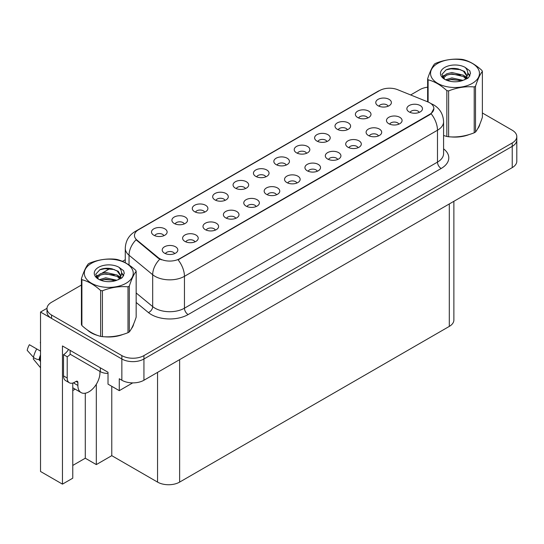 <?xml version="1.0" encoding="UTF-8"?>
<svg xmlns="http://www.w3.org/2000/svg" width="544" height="544" viewBox="0 0 544 544"><rect width="100%" height="100%" fill="white"/><g stroke="black" fill="none" stroke-linecap="round" stroke-linejoin="round"><path stroke-width="0.82" d="M286.212 165.063A4.685 2.706 0 0 0 284.954 163.744A4.685 2.706 0 0 0 280.337 163.057A4.685 2.706 0 0 0 277.073 165.063M287.157 158.222A7.806 4.508 0 0 0 277.154 157.719A7.806 4.508 0 0 0 274.57 163.316A7.806 4.508 0 0 0 276.121 164.594A7.806 4.508 0 0 0 288.708 163.316A7.806 4.508 0 0 0 287.157 158.222M265.819 176.834A4.685 2.706 0 0 0 264.568 175.515A4.685 2.706 0 0 0 259.95 174.828A4.685 2.706 0 0 0 256.686 176.834M266.771 169.986A7.806 4.508 0 0 0 256.768 169.49A7.806 4.508 0 0 0 254.184 175.086A7.806 4.508 0 0 0 255.734 176.365A7.806 4.508 0 0 0 268.321 175.086A7.806 4.508 0 0 0 266.771 169.986M245.432 188.598A4.685 2.706 0 0 0 244.174 187.286A4.685 2.706 0 0 0 239.564 186.599A4.685 2.706 0 0 0 236.293 188.598M246.384 181.757A7.806 4.508 0 0 0 236.382 181.254A7.806 4.508 0 0 0 233.798 186.857A7.806 4.508 0 0 0 235.348 188.136A7.806 4.508 0 0 0 247.935 186.857A7.806 4.508 0 0 0 246.384 181.757M378.468 135.932A4.685 2.706 0 0 0 377.21 134.613A4.685 2.706 0 0 0 372.592 133.926A4.685 2.706 0 0 0 369.328 135.932M379.42 129.091A7.806 4.508 0 0 0 369.41 128.588A7.806 4.508 0 0 0 366.826 134.191A7.806 4.508 0 0 0 368.376 135.463A7.806 4.508 0 0 0 380.963 134.191A7.806 4.508 0 0 0 379.42 129.091M317.302 171.244A4.685 2.706 0 0 0 316.05 169.925A4.685 2.706 0 0 0 311.433 169.238A4.685 2.706 0 0 0 308.169 171.244M318.254 164.404A7.806 4.508 0 0 0 308.251 163.9A7.806 4.508 0 0 0 305.667 169.504A7.806 4.508 0 0 0 307.217 170.775A7.806 4.508 0 0 0 319.804 169.504A7.806 4.508 0 0 0 318.254 164.404M388.144 106.209A4.685 2.706 0 0 0 386.886 104.89A4.685 2.706 0 0 0 382.276 104.203A4.685 2.706 0 0 0 379.005 106.209M389.096 99.368A7.806 4.508 0 0 0 379.093 98.865A7.806 4.508 0 0 0 376.509 104.468A7.806 4.508 0 0 0 378.053 105.74A7.806 4.508 0 0 0 390.646 104.468A7.806 4.508 0 0 0 389.096 99.368M337.695 159.474A4.685 2.706 0 0 0 336.437 158.154A4.685 2.706 0 0 0 331.82 157.468A4.685 2.706 0 0 0 328.556 159.474M338.64 152.633A7.806 4.508 0 0 0 328.637 152.13A7.806 4.508 0 0 0 326.053 157.733A7.806 4.508 0 0 0 327.604 159.004A7.806 4.508 0 0 0 340.19 157.733A7.806 4.508 0 0 0 338.64 152.633M398.854 124.161A4.685 2.706 0 0 0 397.596 122.842A4.685 2.706 0 0 0 392.979 122.162A4.685 2.706 0 0 0 389.715 124.161M399.806 117.32A7.806 4.508 0 0 0 389.803 116.817A7.806 4.508 0 0 0 387.212 122.42A7.806 4.508 0 0 0 388.763 123.692A7.806 4.508 0 0 0 401.35 122.42A7.806 4.508 0 0 0 399.806 117.32M184.273 223.91A4.685 2.706 0 0 0 183.015 222.598A4.685 2.706 0 0 0 178.405 221.911A4.685 2.706 0 0 0 175.134 223.91M185.225 217.07A7.806 4.508 0 0 0 175.222 216.566A7.806 4.508 0 0 0 172.638 222.17A7.806 4.508 0 0 0 174.182 223.448A7.806 4.508 0 0 0 186.776 222.17A7.806 4.508 0 0 0 185.225 217.07M235.756 218.328A4.685 2.706 0 0 0 234.498 217.008A4.685 2.706 0 0 0 229.888 216.322A4.685 2.706 0 0 0 226.617 218.328M236.708 211.48A7.806 4.508 0 0 0 226.705 210.984A7.806 4.508 0 0 0 224.121 216.58A7.806 4.508 0 0 0 225.665 217.858A7.806 4.508 0 0 0 238.258 216.58A7.806 4.508 0 0 0 236.708 211.48M347.371 129.751A4.685 2.706 0 0 0 346.113 128.432A4.685 2.706 0 0 0 341.496 127.745A4.685 2.706 0 0 0 338.232 129.751M348.323 122.91A7.806 4.508 0 0 0 338.32 122.407A7.806 4.508 0 0 0 335.73 128.01A7.806 4.508 0 0 0 337.28 129.282A7.806 4.508 0 0 0 349.867 128.01A7.806 4.508 0 0 0 348.323 122.91M194.983 241.862A4.685 2.706 0 0 0 193.725 240.55A4.685 2.706 0 0 0 189.108 239.863A4.685 2.706 0 0 0 185.844 241.862M195.935 235.022A7.806 4.508 0 0 0 185.932 234.518A7.806 4.508 0 0 0 183.342 240.122A7.806 4.508 0 0 0 184.892 241.4A7.806 4.508 0 0 0 197.479 240.122A7.806 4.508 0 0 0 195.935 235.022M358.081 147.703A4.685 2.706 0 0 0 356.823 146.384A4.685 2.706 0 0 0 352.206 145.697A4.685 2.706 0 0 0 348.942 147.703M359.026 140.862A7.806 4.508 0 0 0 349.024 140.359A7.806 4.508 0 0 0 346.44 145.962A7.806 4.508 0 0 0 347.99 147.234A7.806 4.508 0 0 0 360.577 145.962A7.806 4.508 0 0 0 359.026 140.862M256.142 206.557A4.685 2.706 0 0 0 254.884 205.238A4.685 2.706 0 0 0 250.274 204.551A4.685 2.706 0 0 0 247.003 206.557M257.094 199.716A7.806 4.508 0 0 0 247.092 199.213A7.806 4.508 0 0 0 244.508 204.809A7.806 4.508 0 0 0 246.051 206.088A7.806 4.508 0 0 0 258.645 204.809A7.806 4.508 0 0 0 257.094 199.716M367.758 117.98A4.685 2.706 0 0 0 366.5 116.661A4.685 2.706 0 0 0 361.882 115.974A4.685 2.706 0 0 0 358.618 117.98M368.71 111.139A7.806 4.508 0 0 0 358.707 110.636A7.806 4.508 0 0 0 356.116 116.239A7.806 4.508 0 0 0 357.666 117.511A7.806 4.508 0 0 0 370.26 116.239A7.806 4.508 0 0 0 368.71 111.139M296.915 183.015A4.685 2.706 0 0 0 295.657 181.696A4.685 2.706 0 0 0 291.047 181.009A4.685 2.706 0 0 0 287.776 183.015M297.867 176.174A7.806 4.508 0 0 0 287.864 175.671A7.806 4.508 0 0 0 285.28 181.274A7.806 4.508 0 0 0 286.831 182.546A7.806 4.508 0 0 0 299.418 181.274A7.806 4.508 0 0 0 297.867 176.174M306.598 153.292A4.685 2.706 0 0 0 305.34 151.973A4.685 2.706 0 0 0 300.723 151.286A4.685 2.706 0 0 0 297.459 153.292M307.544 146.452A7.806 4.508 0 0 0 297.541 145.948A7.806 4.508 0 0 0 294.957 151.545A7.806 4.508 0 0 0 296.507 152.823A7.806 4.508 0 0 0 309.094 151.545A7.806 4.508 0 0 0 307.544 146.452M276.529 194.786A4.685 2.706 0 0 0 275.271 193.467A4.685 2.706 0 0 0 270.66 192.78A4.685 2.706 0 0 0 267.39 194.786M277.481 187.945A7.806 4.508 0 0 0 267.478 187.442A7.806 4.508 0 0 0 264.894 193.038A7.806 4.508 0 0 0 266.444 194.317A7.806 4.508 0 0 0 279.031 193.038A7.806 4.508 0 0 0 277.481 187.945M215.37 230.092A4.685 2.706 0 0 0 214.112 228.779A4.685 2.706 0 0 0 209.494 228.092A4.685 2.706 0 0 0 206.23 230.092M216.322 223.251A7.806 4.508 0 0 0 206.319 222.748A7.806 4.508 0 0 0 203.728 228.351A7.806 4.508 0 0 0 205.278 229.629A7.806 4.508 0 0 0 217.872 228.351A7.806 4.508 0 0 0 216.322 223.251M326.985 141.522A4.685 2.706 0 0 0 325.727 140.202A4.685 2.706 0 0 0 321.11 139.516A4.685 2.706 0 0 0 317.846 141.522M327.937 134.681A7.806 4.508 0 0 0 317.927 134.178A7.806 4.508 0 0 0 315.343 139.774A7.806 4.508 0 0 0 316.894 141.052A7.806 4.508 0 0 0 329.48 139.774A7.806 4.508 0 0 0 327.937 134.681M174.597 253.633A4.685 2.706 0 0 0 173.339 252.321A4.685 2.706 0 0 0 168.722 251.634A4.685 2.706 0 0 0 165.458 253.633M175.549 246.792A7.806 4.508 0 0 0 165.539 246.289A7.806 4.508 0 0 0 162.955 251.892A7.806 4.508 0 0 0 164.506 253.171A7.806 4.508 0 0 0 177.092 251.892A7.806 4.508 0 0 0 175.549 246.792M225.046 200.369A4.685 2.706 0 0 0 223.788 199.056A4.685 2.706 0 0 0 219.178 198.37A4.685 2.706 0 0 0 215.907 200.369M225.998 193.528A7.806 4.508 0 0 0 215.995 193.025A7.806 4.508 0 0 0 213.411 198.628A7.806 4.508 0 0 0 214.962 199.906A7.806 4.508 0 0 0 227.548 198.628A7.806 4.508 0 0 0 225.998 193.528M204.66 212.14A4.685 2.706 0 0 0 203.402 210.827A4.685 2.706 0 0 0 198.791 210.14A4.685 2.706 0 0 0 195.52 212.14M205.612 205.299A7.806 4.508 0 0 0 195.609 204.796A7.806 4.508 0 0 0 193.025 210.399A7.806 4.508 0 0 0 194.568 211.677A7.806 4.508 0 0 0 207.162 210.399A7.806 4.508 0 0 0 205.612 205.299M419.24 112.39A4.685 2.706 0 0 0 417.982 111.071A4.685 2.706 0 0 0 413.365 110.391A4.685 2.706 0 0 0 410.101 112.39M420.192 105.55A7.806 4.508 0 0 0 410.19 105.046A7.806 4.508 0 0 0 407.599 110.65A7.806 4.508 0 0 0 409.149 111.921A7.806 4.508 0 0 0 421.743 110.65A7.806 4.508 0 0 0 420.192 105.55M163.887 235.681A4.685 2.706 0 0 0 162.629 234.362A4.685 2.706 0 0 0 158.012 233.682A4.685 2.706 0 0 0 154.748 235.681M164.839 228.84A7.806 4.508 0 0 0 154.836 228.337A7.806 4.508 0 0 0 152.245 233.94A7.806 4.508 0 0 0 153.796 235.212A7.806 4.508 0 0 0 166.389 233.94A7.806 4.508 0 0 0 164.839 228.84M429.76 102.83A14.049 8.112 0 0 0 427.883 101.918L397.582 89.672A14.049 8.112 0 0 0 379.583 90.583L138.577 229.724A14.049 8.112 0 0 0 134.463 235.464A14.049 8.112 0 0 0 137.006 240.115L158.222 257.611A14.049 8.112 0 0 0 179.67 258.692L429.76 114.301A14.049 8.112 0 0 0 433.874 108.569A14.049 8.112 0 0 0 429.76 102.83M47.008 308.305L40.528 312.045L121.856 358.999A15.613 9.017 0 0 0 143.936 358.999L512.23 146.363A15.613 9.017 0 0 0 516.8 139.992A15.613 9.017 0 0 1 512.23 146.363L143.936 358.999A15.613 9.017 0 0 1 121.856 358.999L51.564 318.417A15.613 9.017 0 0 1 46.995 312.045L46.995 308.645A15.613 9.017 0 0 0 51.564 315.017L121.856 355.599A15.613 9.017 0 0 0 143.936 355.599L512.23 142.963A15.613 9.017 0 0 0 516.8 136.592A15.613 9.017 0 0 0 512.23 130.22L482.372 112.982M72.767 383.044L72.767 478.19L62.458 484.14L62.458 345.95L108.018 372.252L108.018 384.152L119.279 390.653L119.279 378.753L121.856 380.242A15.613 9.017 0 0 0 143.936 380.242L512.23 167.613A15.613 9.017 0 0 0 516.8 161.235L516.8 136.592M132.736 382.881L119.279 390.653M62.458 484.14L40.528 471.478L40.528 312.045M453.873 201.3L453.873 320.035A15.613 9.017 180 0 1 449.296 326.407L179.629 482.1A15.613 9.017 180 0 1 157.549 482.1L111.772 455.668L111.772 386.322M111.772 455.668L96.315 464.59L96.315 384.268M72.767 465.44L85.279 458.218L96.315 464.59M72.767 390.544A16.653 9.615 120 0 0 75.079 389.11M85.279 458.218L85.279 393.21M87.414 330.024A24.983 14.423 0 0 0 91.127 332.758A24.983 14.423 0 0 0 97.791 335.505M433.874 108.569L431.12 113.73L429.76 114.723L178.085 259.821A18.217 10.52 60 0 1 184.45 276.325A20.815 12.016 180 0 1 155.013 276.325A20.815 12.016 180 0 1 152.68 274.72L129.037 255.224A20.815 12.016 180 0 1 125.27 248.336L125.27 262.718M91.528 332.676A20.815 12.016 0 0 0 92.732 333.608M161.378 259.821L158.222 258.223L136.061 239.775A18.217 12.186 129.5 0 0 129.037 255.224L129.037 265.01M446.842 136.483L446.842 90.624A28.104 16.225 -0 0 0 448.623 90.902L448.623 136.762A28.104 16.225 -0 0 1 446.842 136.483L443.584 135.476A24.983 14.423 0 0 0 444.006 135.626M450.731 136.884A24.983 14.423 0 0 0 469.241 134.524M477.673 128.731A24.983 14.423 0 0 0 479.856 124.148M104.523 336.77A24.983 14.423 0 0 0 123.026 334.41M131.464 328.617A24.983 14.423 0 0 0 133.64 324.034M427.632 87.196A15.613 9.017 0 0 0 419.859 89.638L410.652 94.955M125.27 259.719L122.448 261.351M110.126 268.457L102.197 273.04M81.423 285.036L51.564 302.267A15.613 9.017 0 0 0 46.995 308.645M33.905 357.741L33.184 358.863L40.528 367.758M77.88 382.473L76.038 381.412A2.604 1.503 -60 0 1 77.343 381.283A2.604 1.503 -60 0 1 77.88 382.473L77.88 385.451A15.613 9.017 120 0 0 81.11 392.598A15.613 9.017 120 0 0 88.917 391.823A15.613 9.017 120 0 0 99.96 372.701L99.96 371.423M74.202 382.901L73.834 383.112L74.202 383.323L74.202 382.466M73.834 383.112A15.613 9.017 -60 0 1 73.841 382.643M40.528 360.148L39.025 359.686A5.726 2.339 -168.4 0 1 33.483 357.347L27.2 350.35A11.968 6.909 120 0 1 29.39 344.706L40.528 351.138M40.528 361.502L39.032 359.686A16.313 9.418 120 0 1 40.528 354.946M40.528 341.768L40.317 342.768M76.038 381.412L74.569 382.262A10.411 6.011 -60 0 1 69.36 382.779L65.681 380.65A10.411 6.011 -60 0 1 63.526 375.89L63.526 354.64A10.411 6.011 120 0 0 68.544 349.466M70.237 354.266A10.411 6.011 -60 0 1 67.204 356.769L63.526 354.64M69.36 382.779A10.411 6.011 -60 0 1 67.204 378.012L67.204 356.769M100.327 367.812L100.327 371.64A10.411 6.011 0 0 0 108.018 373.395M70.149 350.39L70.149 354.219L100.327 371.64M437.709 63.396A24.46 14.124 -0 0 0 437.709 83.368A24.46 14.124 -0 0 0 472.301 83.368A24.46 14.124 -0 0 0 472.301 63.396A24.46 14.124 -0 0 0 437.709 63.396M448.623 136.762C457.116 137.503 465.65 136.184 474.212 132.797A28.104 16.225 -0 0 0 474.878 132.43A28.104 16.225 -0 0 0 475.517 132.049C477.795 129.2 480.08 124.277 482.372 117.273L482.372 71.414A28.104 16.225 -0 0 0 481.896 70.387C475.633 64.716 469.39 61.112 463.162 59.575A28.104 16.225 -0 0 0 461.387 59.296C452.819 58.568 444.285 59.888 435.792 63.26A28.104 16.225 -0 0 0 435.132 63.628A28.104 16.225 -0 0 0 434.493 64.008C432.194 66.898 429.91 71.822 427.632 78.785A28.104 16.225 -0 0 0 428.108 79.812L428.108 102.014M446.842 90.624C440.586 84.952 434.336 81.348 428.108 79.812M474.212 132.797L474.212 86.945C465.718 86.197 457.191 87.523 448.623 90.902M474.212 86.945A28.104 16.225 -0 0 0 474.878 86.571A28.104 16.225 -0 0 0 475.517 86.19L475.517 132.049M463.1 80.376L451.921 77.908L445.584 79.778M461.536 80.879L451.921 79.254L447.012 80.396M466.154 78.016L463.413 75.188L451.921 72.508L446.59 73.834L443.51 76.466L443.108 77.894M465.718 78.69L463.413 76.534L451.921 73.855L446.59 75.188L443.353 78.159M464.671 79.852L466.494 77.323L466.902 75.541L464.508 71.414L457.98 68.891C453.526 67.986 449.568 68.299 446.1 69.836L441.912 74.399L444.727 79.295M466.276 79.145L466.902 76.609M466.861 76.072L463.413 71.142L458.293 68.952M444.72 67.449A14.538 8.398 -0 0 0 444.72 79.322A14.538 8.398 -0 0 0 462.896 80.43L468.568 77.683L470.478 73.386L469.826 70.815L465.059 67.32A14.538 8.398 -0 0 0 444.72 67.449M465.059 67.32C468.092 70.4 468.568 73.732 466.494 77.316M427.632 101.823L427.632 78.785M482.372 71.414C480.094 74.263 477.809 79.186 475.517 86.19M460.476 80.43L450.996 79.621L447.229 80.308M467.391 78.52L466.732 77.982M466.33 77.69L465.65 77.248M460.476 75.038L450.996 74.222L447.229 74.909M443.584 76.337L442.476 77.017M469.758 76.078L467.765 73.454M460.51 69.652L450.996 68.83L445.93 69.911M470.478 73.515L469.826 70.815M467.826 78.234L466.847 77.398M466.555 77.18L464.229 75.786M444.502 75.201L442.224 76.527M469.921 75.752L467.758 72.774M91.494 263.282A24.46 14.124 -0 0 0 91.494 283.254A24.46 14.124 -0 0 0 126.086 283.254A24.46 14.124 -0 0 0 126.086 263.282A24.46 14.124 -0 0 0 91.494 263.282M88.917 263.514A28.104 16.225 -0 0 0 88.278 263.894C85.986 266.784 83.701 271.708 81.423 278.671A28.104 16.225 -0 0 0 81.899 279.698L81.899 325.55C88.128 331.208 94.37 334.812 100.633 336.369A28.104 16.225 -0 0 0 102.408 336.641C110.908 337.389 119.435 336.07 128.003 332.683A28.104 16.225 -0 0 0 128.663 332.316A28.104 16.225 -0 0 0 129.302 331.935C131.58 329.086 133.865 324.163 136.163 317.159L136.163 271.3A28.104 16.225 -0 0 0 135.68 270.273C129.424 264.602 123.182 260.998 116.953 259.461A28.104 16.225 -0 0 0 115.172 259.182C106.604 258.448 98.076 259.774 89.583 263.14A28.104 16.225 -0 0 0 88.917 263.514M100.633 336.369L100.633 290.51C94.37 284.838 88.128 281.234 81.899 279.698M100.633 290.51A28.104 16.225 -0 0 0 102.408 290.788L102.408 336.641M128.003 332.683L128.003 286.824C119.503 286.083 110.976 287.402 102.408 290.788M128.003 286.824A28.104 16.225 -0 0 0 128.663 286.457A28.104 16.225 -0 0 0 129.302 286.076L129.302 331.935M81.423 278.671L81.423 324.523A28.104 16.225 -0 0 0 81.899 325.55M116.885 280.262L105.713 277.787L99.375 279.664M115.328 280.765L105.713 279.14L100.796 280.282M119.945 277.896L117.205 275.067L105.713 272.394L100.382 273.72L97.301 276.352L96.9 277.78M119.503 278.569L117.205 276.42L105.713 273.741L100.382 275.067L97.138 278.045M118.456 279.738L120.285 277.209L120.686 275.427L118.293 271.293L111.765 268.777C107.318 267.866 103.353 268.185 99.885 269.715L95.696 274.285L98.512 279.174M120.061 279.031L120.686 276.495M120.652 275.958L117.205 271.021L112.078 268.831M98.512 267.328A14.538 8.398 -0 0 0 98.512 279.201A14.538 8.398 -0 0 0 116.688 280.316L122.352 277.569L124.263 273.265L123.61 270.701L118.85 267.206A14.538 8.398 -0 0 0 98.512 267.328M118.85 267.206C121.876 270.286 122.352 273.618 120.285 277.202M136.163 271.3C133.885 274.149 131.6 279.072 129.302 286.076M114.26 280.316L104.788 279.507L101.014 280.187M121.183 278.399L120.516 277.868M120.115 277.576L119.442 277.134M114.26 274.917L104.788 274.108L101.014 274.795M97.369 276.216L96.261 276.903M123.549 275.958L121.55 273.34M114.301 269.532L104.788 268.709L99.715 269.797M124.263 273.401L123.61 270.701M121.611 278.12L120.639 277.284M120.346 277.066L118.014 275.672M98.287 275.087L96.009 276.406M123.712 275.638L121.55 272.66M512.23 167.613L512.23 142.963M143.936 380.242L143.936 355.599M121.856 380.242L121.856 355.599M179.629 482.1L179.629 359.632M449.296 326.407L449.296 203.939M157.549 482.1L157.549 372.382M137.006 240.115L137.006 240.727M158.222 257.611L158.222 258.223M179.67 258.692L179.67 259.107M429.76 114.301L429.76 114.723M443.584 148.845A26.024 15.021 180 0 1 441.164 168.484L188.129 314.568A5.202 3.006 60 0 1 184.45 308.196L437.485 162.105A20.815 12.016 0 0 0 443.584 153.612L443.584 121.74A20.815 12.016 180 0 1 437.485 130.24A18.217 10.52 -120 0 0 431.12 113.73M188.129 314.568A26.024 15.021 180 0 1 151.334 314.568A26.024 15.021 180 0 1 148.417 312.562L136.163 302.457M159.773 259.189A18.217 12.186 129.5 0 0 152.68 274.72L152.68 306.592A20.815 12.016 0 0 0 155.013 308.196A20.815 12.016 0 0 0 184.45 308.196L184.45 276.325L437.485 130.24L437.485 162.105A5.202 3.006 60 0 0 441.164 168.484M443.584 121.74C443.231 114.254 439.94 108.644 433.718 104.904L431.086 103.618A18.217 8.527 112 0 0 430.841 103.53M137.027 230.785A18.217 10.52 -120 0 0 135.143 231.499C128.914 235.239 125.623 240.849 125.27 248.336M135.143 231.499L378.053 91.256A18.217 10.52 60 0 1 379.433 90.664M51.564 315.017L51.564 318.417M136.163 292.971L152.68 306.592A5.202 3.482 -50.5 0 1 148.417 312.562M77.88 385.451L74.202 383.323M40.528 358.217A15.613 9.017 120 0 0 40.106 359.91M36.74 348.949A17.802 10.282 120 0 0 33.483 357.347M40.528 356.857A15.783 9.112 120 0 0 39.719 359.781M67.204 378.012L63.526 375.89M378.053 91.256L381.392 89.699M81.11 392.598L72.767 387.777"/></g></svg>
